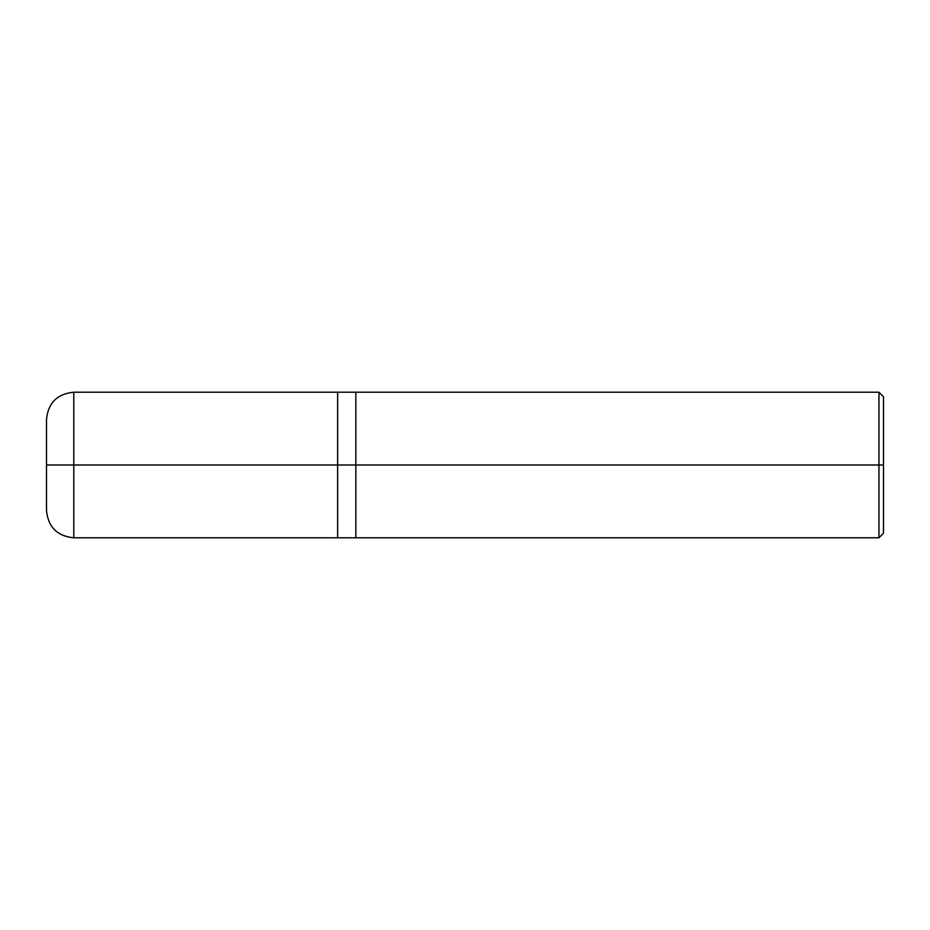 <?xml version="1.0" encoding="UTF-8"?>
<svg xmlns="http://www.w3.org/2000/svg" width="930" height="930" viewBox="0 0 930 930"><rect width="100%" height="100%" fill="white"/><g stroke="black" fill="none" stroke-linecap="round" stroke-linejoin="round"><path stroke-width="1.4" d="M337.625 465L337.625 537.784L337.625 392.216L337.625 465L73.796 465L73.796 392.216L73.796 465L46.5 465L46.5 419.511L46.5 510.489L46.5 465L73.796 465L73.796 392.216L73.796 537.784L73.796 465L73.796 537.784L73.796 465L337.625 465L337.625 537.784L337.625 392.228L337.625 537.773L337.625 465L355.83 465L355.83 392.228L355.83 465L337.625 465M883.5 465L883.5 533.239L883.5 396.761L883.5 465L878.955 465L878.955 392.216L878.955 465L355.83 465L355.83 392.216L355.83 537.784L355.83 465L878.955 465L878.955 392.216L878.955 537.784L878.955 465L878.955 537.784L878.955 465L883.5 465L883.5 533.239L883.5 465M883.5 396.761L878.955 392.216L73.796 392.216C57.218 393.832 48.116 402.934 46.5 419.511M883.5 533.239L878.955 537.784L73.796 537.784C57.218 536.168 48.116 527.066 46.5 510.489"/></g></svg>
